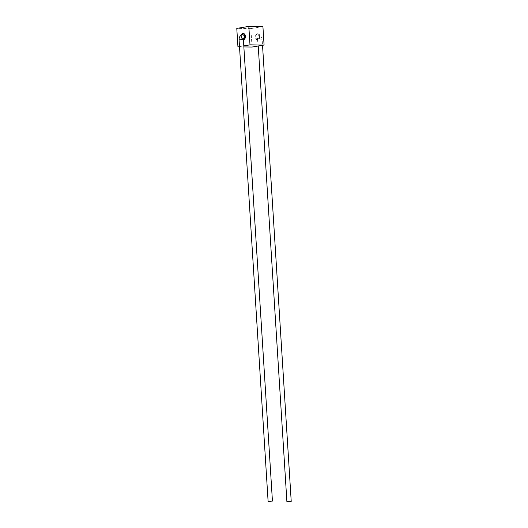 <?xml version="1.0" encoding="UTF-8"?>
<svg xmlns="http://www.w3.org/2000/svg" width="528" height="528" viewBox="0 0 528 528"><rect width="100%" height="100%" fill="white"/><g stroke="black" fill="none" stroke-linecap="round" stroke-linejoin="round"><path stroke-width="0.4" stroke-dasharray="2.64 1.98" d="M257.809 34.703C259.717 35.851 259.809 37.356 258.093 39.211L257.4 38.993L258.113 34.703C260.495 35.317 261.848 37.013 262.178 39.785L257.855 40.062L262.178 39.785L262.528 45.302M242.781 34.505C241.058 36.254 241.151 37.759 243.065 39.013L243.573 38.729M259.954 36.491A3.095 2.013 -89.2 0 0 257.987 33.726A3.095 2.013 -89.2 0 0 255.935 37.151A3.095 2.013 -89.2 0 0 257.902 39.917A3.095 2.013 -89.2 0 0 259.954 36.491M259.479 36.485A3.095 2.013 -89.2 0 0 257.512 33.719A3.095 2.013 -89.2 0 0 255.466 37.145A3.095 2.013 -89.2 0 0 257.433 39.91A3.095 2.013 -89.2 0 0 259.479 36.485M241.157 35.132A3.095 2.013 -89.2 0 0 240.907 36.953A3.095 2.013 -89.2 0 0 242.873 39.719A3.095 2.013 -89.2 0 0 243.401 39.62M243.19 33.554A3.095 2.013 -89.2 0 0 241.382 36.96A3.095 2.013 -89.2 0 0 243.349 39.725A3.095 2.013 -89.2 0 0 243.408 39.725M239.494 46.603L243.791 45.89M262.918 26.585L250.873 28.585L252.034 47.045M243.857 46.939L239.514 46.88M250.873 28.585L236.782 28.4M243.395 39.541L239.072 39.811M257.4 38.993L258.232 46.015M257.987 33.726L257.512 33.719M242.873 39.719L243.349 39.725M257.902 39.917L257.433 39.91"/><path stroke-width="0.79" d="M243.065 39.013C244.787 37.158 244.688 35.653 242.781 34.505L242.722 34.518C240.286 35.152 239.072 36.92 239.072 39.811L243.395 39.541L272.435 501.079L268.105 501.356L272.435 501.079M290.697 501.488L286.889 501.6L290.697 501.488M243.401 39.62A3.095 2.013 -89.2 0 0 244.926 36.293A3.095 2.013 -89.2 0 0 242.959 33.528A3.095 2.013 -89.2 0 0 241.157 35.132M243.408 39.725A3.095 2.013 -89.2 0 0 245.395 36.293A3.095 2.013 -89.2 0 0 243.428 33.535A3.095 2.013 -89.2 0 0 243.19 33.554M243.791 45.89L249.988 44.86L248.827 26.4L236.782 28.4L237.943 46.86L239.494 46.603M249.988 44.86L264.079 45.045L252.034 47.045L243.857 46.939M248.827 26.4L262.918 26.585L264.079 45.045M239.514 46.88L237.943 46.86M243.573 38.729L243.395 39.541M258.232 46.015L286.889 501.6M239.072 39.811L268.105 501.356M242.959 33.528L243.428 33.535M262.528 45.302L291.218 501.329"/></g></svg>
